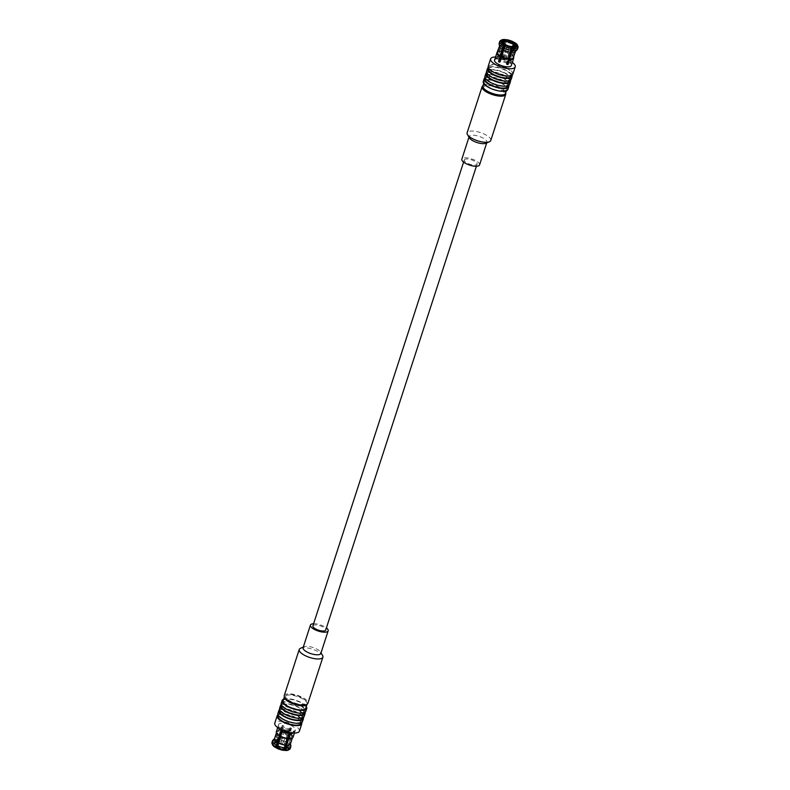 <?xml version="1.0" encoding="UTF-8"?>
<svg xmlns="http://www.w3.org/2000/svg" width="790" height="790" viewBox="0 0 790 790"><rect width="100%" height="100%" fill="white"/><g stroke="black" fill="none" stroke-linecap="round" stroke-linejoin="round"><path stroke-width="0.59" stroke-dasharray="3.95 2.96" d="M483.895 88.766A10.872 3.802 -162 0 1 485.228 85.903A10.872 3.802 -162 0 1 499.26 88.628A10.872 3.802 -162 0 1 503.082 94.998M505.639 93.032A12.423 4.345 18 0 0 496.318 86.762A12.423 4.345 18 0 0 483.984 85.241A12.423 4.345 18 0 0 482.986 85.676M490.758 140.502A12.423 4.345 18 0 0 482.986 133.53A12.423 4.345 18 0 0 468.993 131.377A12.423 4.345 18 0 0 467.117 132.829M485.89 143.257A9.322 3.259 18 0 0 486.907 142.309A9.322 3.259 18 0 0 481.071 137.085A9.322 3.259 18 0 0 470.583 135.465A9.322 3.259 18 0 0 469.171 136.552A9.322 3.259 18 0 0 469.438 137.914M479.56 164.912A9.322 3.259 18 0 0 473.733 159.689A9.322 3.259 18 0 0 463.236 158.069A9.322 3.259 18 0 0 461.834 159.155M465.31 159.165A6.735 2.35 18 0 0 464.293 159.955A6.735 2.35 18 0 0 469.971 164.271A6.735 2.35 18 0 0 477.101 164.113A6.735 2.35 18 0 0 474.227 160.972A6.735 2.35 18 0 0 465.31 159.165M510.36 80.313A12.946 4.523 18 0 0 499.527 73.312A12.946 4.523 18 0 0 486.64 72.611M486.798 73.934A11.909 4.167 -162 0 1 504.385 75.741A11.909 4.167 -162 0 1 509.451 81.291M509.54 84.382A12.946 4.523 18 0 0 498.628 76.077A12.946 4.523 18 0 0 484.912 76.383M503.487 78.506A11.909 4.167 -162 0 1 508.553 84.066A11.909 4.167 -162 0 1 495.942 84.342A11.909 4.167 -162 0 1 485.899 76.699A11.909 4.167 -162 0 1 503.487 78.506M485.149 79.01A11.909 4.167 -162 0 1 502.736 80.817A11.909 4.167 -162 0 1 507.802 86.367M508.711 85.389A12.946 4.523 18 0 0 497.878 78.388A12.946 4.523 18 0 0 484.991 77.687M507.891 89.458A12.946 4.523 18 0 0 496.979 81.153A12.946 4.523 18 0 0 483.263 81.459M505.106 90.534A11.909 4.167 18 0 0 506.904 89.142A11.909 4.167 18 0 0 499.458 82.456A11.909 4.167 18 0 0 486.048 80.383A11.909 4.167 18 0 0 484.25 81.775A11.909 4.167 18 0 0 491.696 88.46A11.909 4.167 18 0 0 505.106 90.534M482.897 85.932A11.909 4.167 -162 0 1 484.704 84.54A11.909 4.167 -162 0 1 498.105 86.614A11.909 4.167 -162 0 1 505.551 93.289M505.136 73.431A11.909 4.167 -162 0 1 510.202 78.99A11.909 4.167 -162 0 1 497.591 79.267A11.909 4.167 -162 0 1 487.549 71.633A11.909 4.167 -162 0 1 505.136 73.431M511.179 79.306A12.946 4.523 18 0 0 500.277 71.001A12.946 4.523 18 0 0 486.561 71.307M512.009 75.238A12.946 4.523 18 0 0 501.176 68.236A12.946 4.523 18 0 0 488.289 67.535M488.447 68.858A11.909 4.167 -162 0 1 506.035 70.666A11.909 4.167 -162 0 1 511.1 76.225M506.785 68.355A11.909 4.167 -162 0 1 511.851 73.914A11.909 4.167 -162 0 1 499.24 74.191A11.909 4.167 -162 0 1 489.198 66.558A11.909 4.167 -162 0 1 506.785 68.355M512.829 74.23A12.946 4.523 18 0 0 507.328 68.197A12.946 4.523 18 0 0 488.21 66.232M495.577 56.979A12.946 4.523 -162 0 1 509.718 60.82A12.946 4.523 -162 0 1 512.315 62.42M494.55 60.129A8.799 3.081 -162 0 1 495.883 59.102A8.799 3.081 -162 0 1 505.788 60.633A8.799 3.081 -162 0 1 511.288 65.57M499.586 62.213L500.406 61.966L505.679 44.981M499.774 61.64A7.248 2.538 18 0 0 500.406 61.966M506.933 59.132L507.753 58.885A8.799 3.081 18 0 1 508.809 59.448L507.99 59.694A7.248 2.538 18 0 0 506.933 59.132L512.177 42.986M513.135 43.529L507.753 58.885M508.809 59.448L514.359 42.374M507.99 59.694L513.224 43.578M512.503 47.469A8.384 2.933 -162 0 1 515.613 50.698L513.5 57.206A8.384 2.933 -162 0 0 513.204 56.376L513.47 56.811A8.799 3.081 -162 0 1 513.609 57.078M513.895 45.01A9.628 3.367 -162 0 1 517.539 48.802L515.613 50.698M499.102 43.687L499.547 46.334M514.468 43.262A9.628 3.367 -162 0 1 517.983 46.492M517.993 47.4L517.539 48.802M504.741 44.793A7.248 2.538 -162 0 1 502.381 42.759A7.248 2.538 -162 0 1 502.243 42.502M510.488 54.283A8.799 3.081 -162 0 1 513.47 56.811M510.389 53.977A8.384 2.933 -162 0 1 513.204 56.376M506.884 64.424L506.212 63.723L511.604 47.123A7.248 2.538 -162 0 1 505.798 45.356M507.397 62.845A7.248 2.538 -162 0 1 506.528 62.756A7.248 2.538 -162 0 1 500.722 60.998A7.248 2.538 -162 0 1 500.09 60.672M497.661 51.903A8.799 3.081 -162 0 1 497.937 51.765A8.799 3.081 -162 0 1 498.312 51.636A8.799 3.081 -162 0 1 501.008 51.399L499.329 56.564L500.001 57.265L505.225 41.189M509.432 53.72A8.799 3.081 -162 0 0 502.134 51.498L500.455 56.673A8.799 3.081 18 0 0 499.329 56.564M513.648 58.075L512.098 62.864L510.607 62.41L515.771 46.511M512.019 63.319L510.528 62.874A7.248 2.538 18 0 0 510.567 62.785A7.248 2.538 18 0 0 510.607 62.41M495.389 57.789L496.811 58.223A7.248 2.538 18 0 0 496.772 58.312A7.248 2.538 18 0 0 496.732 58.687L495.251 58.233M496.732 58.687L502.134 42.077M499.527 46.175L499.171 43.233A9.628 3.367 -162 0 1 503.625 41.9L503.418 44.714L501.008 51.399M496.811 58.223L502.085 41.989M515.475 51.36L517.46 49.266M510.528 62.874L515.929 46.264M497.512 52.357A8.384 2.933 -162 0 1 498.411 51.567A8.384 2.933 -162 0 1 501.304 51.222M499.626 45.85A8.384 2.933 -162 0 1 503.418 44.714M500.356 40.764A9.628 3.367 -162 0 1 504.188 40.142L503.625 41.9M504.879 39.5L504.188 40.142M515.436 46.788A7.248 2.538 -162 0 1 515.169 46.916A7.248 2.538 -162 0 1 512.74 47.222M500.455 56.673L501.127 57.364A7.248 2.538 18 0 0 500.001 57.265M511.505 51.004L512.443 48.121M513.411 42.7A9.628 3.367 -162 0 0 505.314 40.241L504.751 41.998A9.628 3.367 -162 0 1 512.838 44.457M502.134 51.498L504.553 44.813L504.751 41.998M501.127 57.364L506.37 41.238M506.212 63.723A7.248 2.538 18 0 0 507.081 63.812M502.44 51.32A8.384 2.933 -162 0 1 509.333 53.414M504.553 44.813A8.384 2.933 -162 0 1 511.446 46.906M499.665 60.435A7.248 2.538 -162 0 1 497.048 57.719A7.248 2.538 -162 0 1 497.088 57.334A7.248 2.538 -162 0 1 497.127 57.255A7.248 2.538 -162 0 1 497.878 56.604A7.248 2.538 -162 0 1 500.317 56.297A7.248 2.538 -162 0 1 501.443 56.396A7.248 2.538 -162 0 1 507.249 58.164A7.248 2.538 -162 0 1 508.306 58.727A7.248 2.538 -162 0 1 510.676 60.761A7.248 2.538 -162 0 1 510.923 61.442A7.248 2.538 -162 0 1 510.883 61.818A7.248 2.538 -162 0 1 510.844 61.906A7.248 2.538 -162 0 1 507.654 62.854M509.106 59.062A5.283 1.847 -162 0 1 503.161 58.144A5.283 1.847 -162 0 1 499.863 55.182A5.283 1.847 -162 0 1 505.452 55.053A5.283 1.847 -162 0 1 509.906 58.44A5.283 1.847 -162 0 1 509.106 59.062M506.193 56.416A2.489 0.869 -162 0 1 507.249 57.581A2.489 0.869 -162 0 1 503.576 57.206A2.489 0.869 -162 0 1 502.519 56.041A2.489 0.869 -162 0 1 506.193 56.416M502.894 59.299A2.489 0.869 -162 0 1 501.838 58.144A2.489 0.869 -162 0 1 502.114 57.887A2.489 0.869 -162 0 1 504.474 58.085A2.489 0.869 -162 0 1 506.499 59.309A2.489 0.869 -162 0 1 506.568 59.675A2.489 0.869 -162 0 1 502.894 59.299M513.599 47.005A6.468 2.261 -162 0 1 513.006 47.054M512.127 47.044A6.468 2.261 -162 0 1 505.432 45.05M504.682 44.596A6.468 2.261 -162 0 1 503.595 43.756M499.991 59.428A6.468 2.261 -162 0 1 498.056 56.89A6.468 2.261 -162 0 1 498.757 56.228A6.468 2.261 -162 0 1 508.069 58.124A6.468 2.261 -162 0 1 510.182 59.941A6.468 2.261 -162 0 1 510.37 60.889A6.468 2.261 -162 0 1 509.392 61.64A6.468 2.261 -162 0 1 507.99 61.827M507.723 61.827A6.468 2.261 -162 0 1 500.406 59.684M508.168 46.146L508.74 46.195L508.168 46.146M506.716 49.286L506.183 48.644L508.632 49.434L506.716 49.286M503.319 58.756A1.965 0.691 -162 0 1 502.697 57.64A1.965 0.691 -162 0 1 504.563 57.798A1.965 0.691 -162 0 1 506.163 58.766A1.965 0.691 -162 0 1 505.462 59.339A1.965 0.691 -162 0 1 503.319 58.756M505.037 58.243L505.58 58.845L503.121 58.045L505.037 58.243M312.899 625.887A6.735 2.35 -162 0 1 322.843 626.905A6.735 2.35 -162 0 1 325.707 630.045M281.832 743.854L281.26 743.805L281.832 743.854M283.284 740.714L281.368 740.566L283.817 741.356L283.284 740.714M284.963 731.757L286.879 731.955L284.42 731.155L284.963 731.757M286.681 731.244A1.965 0.691 18 0 0 284.538 730.661A1.965 0.691 18 0 0 283.837 731.234A1.965 0.691 18 0 0 285.437 732.202A1.965 0.691 18 0 0 287.303 732.36A1.965 0.691 18 0 0 286.681 731.244M287.106 730.701A2.489 0.869 18 0 0 283.432 730.325A2.489 0.869 18 0 0 283.501 730.691A2.489 0.869 18 0 0 285.526 731.915A2.489 0.869 18 0 0 287.886 732.113A2.489 0.869 18 0 0 288.162 731.856A2.489 0.869 18 0 0 287.106 730.701M289.575 734.048A6.468 2.261 18 0 0 290.967 733.87A6.468 2.261 18 0 0 291.243 733.772A6.468 2.261 18 0 0 291.945 733.11A6.468 2.261 18 0 0 286.494 728.963A6.468 2.261 18 0 0 279.63 729.111A6.468 2.261 18 0 0 279.818 730.059A6.468 2.261 18 0 0 281.566 731.659M281.99 731.905A6.468 2.261 18 0 0 282.879 732.379A6.468 2.261 18 0 0 289.308 734.048M282.119 731.51A7.248 2.538 18 0 0 282.751 731.836A7.248 2.538 18 0 0 288.557 733.604A7.248 2.538 18 0 0 289.426 733.693M289.683 733.703A7.248 2.538 18 0 0 292.122 733.396A7.248 2.538 18 0 0 292.873 732.745A7.248 2.538 18 0 0 292.912 732.666A7.248 2.538 18 0 0 292.952 732.281A7.248 2.538 18 0 0 290.335 729.565A7.248 2.538 18 0 0 289.278 729.002A7.248 2.538 18 0 0 283.472 727.244A7.248 2.538 18 0 0 282.346 727.146A7.248 2.538 18 0 0 279.156 728.094A7.248 2.538 18 0 0 279.117 728.183A7.248 2.538 18 0 0 279.077 728.558A7.248 2.538 18 0 0 279.324 729.239A7.248 2.538 18 0 0 281.694 731.273M276.865 746.471A6.468 2.261 18 0 0 286.168 748.634A6.468 2.261 18 0 0 287.145 747.873A6.468 2.261 18 0 0 281.694 743.726A6.468 2.261 18 0 0 274.841 743.874A6.468 2.261 18 0 0 276.776 746.422M281.813 730.898L282.01 730.306A7.248 2.538 -162 0 0 283.067 730.869L277.665 747.478A7.248 2.538 18 0 0 283.472 749.236L283.995 750.401M277.744 727.63L279.393 727.59L274.002 744.2A7.248 2.538 18 0 0 276.609 746.915M279.393 727.59A7.248 2.538 -162 0 1 279.433 727.215A7.248 2.538 -162 0 1 279.472 727.126L274.071 743.736L272.432 743.745L271.967 742.491A9.628 3.367 18 0 1 276.421 741.158L276.441 742.541A8.799 3.081 18 0 0 272.432 743.745M278.396 742.876L277.576 742.639L277.547 741.257L279.384 737.801L281.438 730.74A8.799 3.081 18 0 1 288.735 732.952L290.414 727.788L289.594 728.034L284.203 744.644A7.248 2.538 18 0 0 278.396 742.876L283.788 726.277A7.248 2.538 -162 0 0 282.662 726.168L277.26 742.778A7.248 2.538 18 0 0 274.831 743.084A7.248 2.538 18 0 0 274.071 743.736M289.594 728.034A7.248 2.538 -162 0 1 290.651 728.597L285.378 745.582A7.762 2.716 18 0 1 287.945 747.784A7.762 2.716 18 0 1 288.212 748.535L287.866 747.923A7.248 2.538 18 0 0 287.619 747.241A7.248 2.538 18 0 0 285.259 745.207M285.309 747.162L284.607 749.345A7.248 2.538 18 0 0 287.797 748.387L293.189 731.777A7.248 2.538 -162 0 0 293.228 731.688A7.248 2.538 -162 0 0 293.268 731.313L287.866 747.923M290.671 733.436L289.999 732.735L289.792 733.357M289.999 732.735A7.248 2.538 -162 0 1 288.873 732.636L283.472 749.236M285.22 748.12A5.283 1.847 18 0 0 286.019 747.508A5.283 1.847 18 0 0 281.566 744.121A5.283 1.847 18 0 0 275.967 744.239A5.283 1.847 18 0 0 279.275 747.202A5.283 1.847 18 0 0 285.22 748.12M286.424 732.794A2.489 0.869 18 0 0 282.751 732.419A2.489 0.869 18 0 0 283.808 733.584A2.489 0.869 18 0 0 287.481 733.959A2.489 0.869 18 0 0 286.424 732.794M289.338 735.441A5.283 1.847 18 0 0 290.137 734.819A5.283 1.847 18 0 0 285.684 731.431A5.283 1.847 18 0 0 280.094 731.56A5.283 1.847 18 0 0 283.393 734.522A5.283 1.847 18 0 0 289.338 735.441M271.898 742.946L272.362 744.21L274.002 744.2M273.35 744.506A7.762 2.716 18 0 0 276.194 747.458M288.212 748.535L289.209 748.841A8.799 3.081 18 0 0 285.921 745.424L285.378 745.582M272.362 744.21A8.799 3.081 18 0 0 272.471 744.703M289.209 748.841L290.335 748.061A9.628 3.367 18 0 0 286.691 744.279L291.471 728.35L290.651 728.597M285.921 745.424L286.691 744.279M290.829 745.879A9.628 3.367 18 0 0 287.264 742.521M290.335 748.061L290.799 746.619M290.898 746.313L290.444 743.686A8.384 2.933 18 0 0 290.424 743.528A8.384 2.933 18 0 0 287.343 740.457M290.444 743.686L292.557 737.188A8.384 2.933 18 0 0 289.456 733.95M276.431 733.011L276.5 732.794A8.384 2.933 18 0 0 276.678 733.416M292.557 737.188L293.07 736.932A8.799 3.081 18 0 0 289.792 733.515M276.224 732.3L276.5 732.794M293.189 731.777L294.68 732.231A8.799 3.081 -162 0 0 294.7 732.172L295.45 729.871A8.799 3.081 18 0 0 289.95 724.934A8.799 3.081 18 0 0 280.035 723.403A8.799 3.081 18 0 0 278.712 724.43A8.799 3.081 18 0 0 286.128 730.079A8.799 3.081 18 0 0 295.45 729.871M293.268 731.313L294.749 731.767A8.799 3.081 -162 0 1 294.7 732.172M293.07 736.932L294.749 731.767M294.423 733.021L294.68 732.231M292.34 738.097L293.001 737.396M287.797 748.387L289.13 749.295L290.256 748.525M277.902 727.136A8.799 3.081 -162 0 1 277.962 726.731A8.799 3.081 -162 0 1 277.981 726.682L279.472 727.126M277.685 727.58L277.981 726.682M276.579 732.33L276.303 731.846A8.799 3.081 18 0 1 277.606 730.869A8.799 3.081 18 0 1 280.312 730.641L280.371 731.194A8.384 2.933 18 0 0 276.579 732.33L276.391 732.923M274.831 743.084L274.249 743.331A7.762 2.716 18 0 1 276.895 743.005L277.26 742.778M274.249 743.331A7.762 2.716 18 0 0 273.429 744.042M288.143 748.999A7.762 2.716 18 0 1 284.676 750.036L284.607 749.345M288.577 749.937A8.799 3.081 18 0 0 289.13 749.295M276.421 741.158L276.984 739.401A9.628 3.367 18 0 0 272.866 740.24M276.984 739.401L278.258 737.702A8.384 2.933 18 0 0 274.742 738.433A8.384 2.933 18 0 0 274.466 738.838M278.258 737.702L280.371 731.194M291.816 738.334A8.384 2.933 18 0 0 292.488 737.643M283.788 726.277L283.116 725.576A8.799 3.081 -162 0 0 281.99 725.477L282.662 726.168M280.312 730.641L281.99 725.477M281.438 730.74L283.116 725.576M289.545 733.327L288.873 732.636M279.384 737.801A8.384 2.933 18 0 1 286.286 739.894L288.399 733.387A8.384 2.933 18 0 0 281.497 731.293M290.414 727.788A8.799 3.081 -162 0 1 291.471 728.35M277.547 741.257A9.628 3.367 18 0 1 285.634 743.716L284.864 744.861A8.799 3.081 18 0 0 277.576 742.639M284.864 744.861L284.321 745.019A7.762 2.716 18 0 0 278.021 743.114M283.551 749.937A7.762 2.716 18 0 1 277.241 748.021L276.697 748.189M277.241 748.021L277.665 747.478M285.634 743.716L286.207 741.958A9.628 3.367 18 0 0 278.12 739.509M286.286 739.894L286.207 741.958M283.067 730.869L282.247 731.115M282.01 730.306L281.191 730.553M299.39 731.145A12.946 4.523 18 0 0 288.478 722.84A12.946 4.523 18 0 0 274.772 723.146M277.991 714.762A12.946 4.523 -162 0 1 290.878 715.464A12.946 4.523 -162 0 1 301.711 722.465M300.802 723.443A11.909 4.167 18 0 0 290.76 715.809A11.909 4.167 18 0 0 278.149 716.086M283.966 719.335A11.909 4.167 18 0 0 301.553 721.142A11.909 4.167 18 0 0 291.51 713.498A11.909 4.167 18 0 0 278.9 713.775A11.909 4.167 18 0 0 283.966 719.335M277.912 713.459A12.946 4.523 -162 0 1 291.629 713.153A12.946 4.523 -162 0 1 302.54 721.458M279.64 709.687A12.946 4.523 -162 0 1 292.527 710.388A12.946 4.523 -162 0 1 303.36 717.389M302.452 718.367A11.909 4.167 18 0 0 292.409 710.733A11.909 4.167 18 0 0 279.798 711.01M285.615 714.259A11.909 4.167 18 0 0 303.202 716.066A11.909 4.167 18 0 0 293.159 708.423A11.909 4.167 18 0 0 280.549 708.709A11.909 4.167 18 0 0 285.615 714.259M306.974 704.354A11.909 4.167 18 0 0 307.103 704.068A11.909 4.167 18 0 0 306.757 702.33A11.909 4.167 18 0 0 297.544 696.592A11.909 4.167 18 0 0 286.247 695.319A11.909 4.167 18 0 0 285.743 695.496A11.909 4.167 18 0 0 284.449 696.711A11.909 4.167 18 0 0 284.38 697.017M287.372 694.835A10.872 3.802 18 0 0 286.918 695.002A10.872 3.802 18 0 0 294.897 703.08A10.872 3.802 18 0 0 306.105 701.234A10.872 3.802 18 0 0 297.692 696A10.872 3.802 18 0 0 287.372 694.835M283.096 700.858A11.909 4.167 -162 0 1 284.894 699.466A11.909 4.167 -162 0 1 298.304 701.54A11.909 4.167 -162 0 1 305.75 708.225M283.65 699.17A12.946 4.523 -162 0 1 295.825 700.236A12.946 4.523 -162 0 1 306.293 706.537M281.21 703.307A12.946 4.523 -162 0 1 294.927 703.001A12.946 4.523 -162 0 1 305.839 711.306M287.264 709.183A11.909 4.167 18 0 0 304.851 710.99A11.909 4.167 18 0 0 294.808 703.347A11.909 4.167 18 0 0 282.198 703.633A11.909 4.167 18 0 0 287.264 709.183M304.101 713.301A11.909 4.167 18 0 0 294.058 705.658A11.909 4.167 18 0 0 281.447 705.934M281.289 704.611A12.946 4.523 -162 0 1 294.176 705.312A12.946 4.523 -162 0 1 305.009 712.313M279.561 708.383A12.946 4.523 -162 0 1 293.278 708.077A12.946 4.523 -162 0 1 304.19 716.382M313.6 623.745A9.322 3.259 -162 0 1 324.206 626.5A9.322 3.259 -162 0 1 326.408 627.902M303.093 647.691A9.322 3.259 -162 0 1 304.111 646.743A9.322 3.259 -162 0 1 316.859 649.104A9.322 3.259 -162 0 1 320.562 652.086A9.322 3.259 -162 0 1 320.829 653.449M300.595 648.235A12.423 4.345 -162 0 1 317.59 651.375A12.423 4.345 -162 0 1 322.527 655.354M284.252 695.625A12.423 4.345 -162 0 1 302.6 697.511A12.423 4.345 -162 0 1 307.893 703.307M486.709 142.911L486.907 142.309M468.984 137.154L469.171 136.552M508 85.755L508.553 84.066M485.346 78.388L485.899 76.699M484.25 81.775L483.707 83.463M506.904 89.142L506.351 90.83M509.649 80.679L510.202 78.99M486.996 73.312L487.549 71.633M511.298 75.603L511.851 73.914M488.645 68.246L489.198 66.558M502.381 42.759L502.055 42.216M515.169 46.916L515.751 46.669M509.906 58.44L514.033 45.761M499.863 55.182L503.981 42.492M506.568 59.675L507.249 57.581M501.838 58.144L502.519 56.041M510.567 62.785L510.883 61.818M496.772 58.312L497.088 57.334M502.598 42.907L498.056 56.89M514.912 46.906L510.37 60.889M498.757 56.228L497.878 56.604M510.182 59.941L510.676 60.761M508.01 45.948L506.183 48.644M508.74 46.195L508.632 49.434M502.697 57.64L502.114 57.887M506.163 58.766L506.499 59.309M506.163 48.684L503.121 58.045M508.622 49.484L505.58 58.845M476.4 166.256L477.101 164.113M463.592 162.098L464.293 159.955M283.837 741.316L286.879 731.955M281.378 740.516L284.42 731.155M287.303 732.36L287.886 732.113M283.837 731.234L283.501 730.691M281.99 744.052L283.817 741.356M281.26 743.805L281.368 740.566M291.243 733.772L292.122 733.396M279.818 730.059L279.324 729.239M287.145 747.873L291.945 733.11M274.841 743.874L279.63 729.111M279.433 727.215L279.117 728.183M293.228 731.688L292.912 732.666M283.432 730.325L282.751 732.419M288.162 731.856L287.481 733.959M280.094 731.56L275.967 744.239M290.137 734.819L286.019 747.508M287.619 747.241L287.945 747.784M277.962 726.731L278.712 724.43M278.9 713.775L278.356 715.464M301.553 721.142L301 722.83M280.549 708.709L280.006 710.388M303.202 716.066L302.649 717.755M286.918 695.002L285.743 695.496M306.105 701.234L306.757 702.33M282.198 703.633L281.655 705.322M304.851 710.99L304.298 712.679M304.111 646.743L303.291 647.089M320.562 652.086L321.017 652.846"/><path stroke-width="1.19" d="M506.351 90.83L505.551 93.289A11.909 4.167 -162 0 1 504.257 94.504L503.082 94.998A10.872 3.802 -162 0 1 492.753 94.148A10.872 3.802 -162 0 1 483.895 88.766L483.243 87.67A11.909 4.167 -162 0 1 482.897 85.932L483.707 83.463M482.986 85.676A12.423 4.345 18 0 0 482.107 86.693A12.423 4.345 18 0 0 492.585 94.662A12.423 4.345 18 0 0 505.748 94.375A12.423 4.345 18 0 0 505.639 93.032M482.107 86.693L467.117 132.829A12.423 4.345 18 0 0 467.473 134.646A12.423 4.345 18 0 0 477.594 140.798A12.423 4.345 18 0 0 489.405 141.766A12.423 4.345 18 0 0 490.758 140.502L505.748 94.375M467.473 134.646L469.438 137.914A9.322 3.259 18 0 0 477.032 142.536A9.322 3.259 18 0 0 485.89 143.257L489.405 141.766M468.984 137.154L461.834 159.155A9.322 3.259 18 0 0 469.685 165.14A9.322 3.259 18 0 0 479.56 164.912L486.709 142.911M486.64 72.611A12.946 4.523 18 0 0 485.81 73.618A12.946 4.523 18 0 0 493.908 80.876A12.946 4.523 18 0 0 508.483 83.128A12.946 4.523 18 0 0 510.439 81.617A12.946 4.523 18 0 0 510.36 80.313M509.649 80.679L509.451 81.291A11.909 4.167 -162 0 1 496.841 81.577A11.909 4.167 -162 0 1 486.798 73.934L486.996 73.312M485.81 73.618L484.912 76.383A12.946 4.523 18 0 0 493.009 83.641A12.946 4.523 18 0 0 507.585 85.893A12.946 4.523 18 0 0 509.54 84.382L510.439 81.617M508 85.755L507.802 86.367A11.909 4.167 -162 0 1 495.192 86.653A11.909 4.167 -162 0 1 485.149 79.01L485.346 78.388M484.991 77.687A12.946 4.523 18 0 0 484.161 78.694A12.946 4.523 18 0 0 492.259 85.952A12.946 4.523 18 0 0 506.834 88.203A12.946 4.523 18 0 0 508.79 86.693A12.946 4.523 18 0 0 508.711 85.389M484.161 78.694L483.263 81.459A12.946 4.523 18 0 0 491.36 88.717A12.946 4.523 18 0 0 505.936 90.969A12.946 4.523 18 0 0 507.891 89.458L508.79 86.693M504.257 94.504A11.909 4.167 -162 0 1 492.94 93.576A11.909 4.167 -162 0 1 483.243 87.67M488.289 67.535A12.946 4.523 18 0 0 487.46 68.542L486.561 71.307A12.946 4.523 18 0 0 494.659 78.566A12.946 4.523 18 0 0 509.234 80.817A12.946 4.523 18 0 0 511.179 79.306L512.088 76.541A12.946 4.523 18 0 0 512.009 75.238M487.46 68.542A12.946 4.523 18 0 0 495.557 75.801A12.946 4.523 18 0 0 510.133 78.052A12.946 4.523 18 0 0 512.088 76.541M511.298 75.603L511.1 76.225A11.909 4.167 -162 0 1 498.49 76.502A11.909 4.167 -162 0 1 488.447 68.858L488.645 68.246M490.61 58.855L488.21 66.232A12.946 4.523 18 0 0 496.308 73.5A12.946 4.523 18 0 0 510.873 75.751A12.946 4.523 18 0 0 512.829 74.23L515.228 66.854A12.946 4.523 -162 0 1 501.522 67.16A12.946 4.523 -162 0 1 490.61 58.855A12.946 4.523 -162 0 1 495.577 56.979M512.315 62.42A12.946 4.523 -162 0 1 515.228 66.854M515.475 51.36L513.421 57.67A8.384 2.933 -162 0 1 509.629 58.806L509.688 59.359A8.799 3.081 -162 0 0 513.698 58.154L512.019 63.319A8.799 3.081 18 0 0 512.038 63.269L511.288 65.57A8.799 3.081 -162 0 1 501.966 65.777A8.799 3.081 -162 0 1 494.55 60.129L495.3 57.828A8.799 3.081 18 0 0 495.251 58.233L496.93 53.068A8.799 3.081 -162 0 0 500.208 56.485L500.544 56.05A8.384 2.933 -162 0 1 497.443 52.812L496.93 53.068M505.136 45.139L505.679 44.981A7.762 2.716 -162 0 0 511.979 46.886L512.424 47.361A8.799 3.081 -162 0 1 505.136 45.139L499.586 62.213A8.799 3.081 18 0 1 498.529 61.65L499.349 61.403A7.248 2.538 18 0 0 499.774 61.64M500.544 56.05L503.309 45.721L504.079 44.576L504.741 44.793L499.349 61.403M500.208 56.485L498.529 61.65M512.177 42.986L513.303 41.811L513.135 43.529M513.806 42.541L513.391 43.085A7.248 2.538 -162 0 1 515.998 45.8L516.65 45.494A7.762 2.716 -162 0 0 513.806 42.541L514.359 42.374A8.799 3.081 -162 0 1 517.529 45.297A8.799 3.081 -162 0 1 517.638 45.79L517.993 47.4M513.224 43.578L513.391 43.085M502.657 49.543A8.384 2.933 -162 0 1 499.576 46.472A8.384 2.933 -162 0 1 499.557 46.314M502.736 47.479A9.628 3.367 -162 0 1 499.122 43.904A9.628 3.367 -162 0 1 499.102 43.687L499.665 41.939A9.628 3.367 -162 0 0 503.309 45.721M517.529 45.297L517.983 46.492A9.628 3.367 -162 0 1 518.102 47.054M504.079 44.576A8.799 3.081 -162 0 1 500.791 41.159L499.665 41.939M502.243 42.502A7.248 2.538 -162 0 1 502.134 42.077L500.791 41.159M504.622 44.418A7.762 2.716 -162 0 1 502.055 42.216A7.762 2.716 -162 0 1 501.788 41.465M513.609 57.078A8.799 3.081 -162 0 1 513.776 57.7L513.648 58.075M513.5 57.206L513.776 57.7M517.638 45.79L516.65 45.494M509.688 59.359L508.01 64.523A8.799 3.081 18 0 1 506.884 64.424L508.562 59.26A8.799 3.081 -162 0 1 501.265 57.048M497.661 51.903A8.799 3.081 -162 0 0 496.999 52.604L495.32 57.769A8.799 3.081 18 0 0 495.3 57.828M499.547 46.334L497.443 52.812M515.771 46.511L515.998 45.8M501.857 41.001L502.203 41.613A7.248 2.538 -162 0 1 505.393 40.655L505.324 39.964A7.762 2.716 -162 0 0 501.857 41.001L500.87 40.705A8.799 3.081 -162 0 1 501.423 40.063A8.799 3.081 -162 0 1 504.879 39.5L505.324 39.964M499.171 43.233L499.744 41.475L500.87 40.705M499.527 46.175L496.999 52.604M517.134 49.76A9.628 3.367 -162 0 1 513.016 50.6L511.742 52.298A8.384 2.933 -162 0 0 515.258 51.567L517.134 49.76A9.628 3.367 -162 0 0 517.46 49.266L518.033 47.509L517.568 46.255L515.929 46.264A7.248 2.538 -162 0 1 515.436 46.788M511.742 52.298L509.629 58.806M518.033 47.509A9.628 3.367 -162 0 1 513.579 48.842L513.016 50.6M499.744 41.475A9.628 3.367 -162 0 1 500.356 40.764L501.423 40.063M517.568 46.255A8.799 3.081 -162 0 1 513.559 47.459L513.579 48.842M516.571 45.958A7.762 2.716 -162 0 1 515.751 46.669A7.762 2.716 -162 0 1 513.105 46.995L513.559 47.459M512.443 48.121L513.105 46.995M505.225 41.189L505.393 40.655M507.081 63.812A7.248 2.538 18 0 0 507.338 63.832L508.01 64.523M507.338 63.832L511.505 51.004M508.562 59.26L512.424 47.361M505.314 40.241L506.005 39.599L506.528 40.764A7.248 2.538 -162 0 1 512.335 42.522M508.503 58.707A8.384 2.933 -162 0 1 501.601 56.613M510.617 52.199A8.384 2.933 -162 0 1 503.714 50.106M511.881 50.491A9.628 3.367 -162 0 1 503.793 48.042M512.453 48.743A9.628 3.367 -162 0 1 504.366 46.284M506.005 39.599A8.799 3.081 -162 0 1 513.303 41.811M506.449 40.063A7.762 2.716 -162 0 1 512.759 41.979M513.233 46.373A5.283 1.847 -162 0 1 507.289 45.455A5.283 1.847 -162 0 1 503.981 42.492A5.283 1.847 -162 0 1 509.58 42.364A5.283 1.847 -162 0 1 514.033 45.761A5.283 1.847 -162 0 1 513.233 46.373M503.595 43.756A6.468 2.261 -162 0 1 502.855 42.127A6.468 2.261 -162 0 1 509.708 41.969A6.468 2.261 -162 0 1 515.159 46.126A6.468 2.261 -162 0 1 514.181 46.877A6.468 2.261 -162 0 1 513.599 47.005M513.006 47.054A6.468 2.261 -162 0 1 512.127 47.044M505.432 45.05A6.468 2.261 -162 0 1 504.682 44.596M476.4 166.256L325.707 630.045A6.735 2.35 -162 0 1 318.577 630.203A6.735 2.35 -162 0 1 312.899 625.887L463.592 162.098M281.813 730.898L281.694 731.273A7.248 2.538 18 0 0 282.119 731.51M289.426 733.693A7.248 2.538 18 0 0 289.683 733.703L285.309 747.162M281.694 731.273L276.609 746.915L275.641 747.626L281.191 730.553A8.799 3.081 -162 0 0 282.247 731.115L280.569 736.28A8.799 3.081 18 0 0 287.866 738.502L289.545 733.327A8.799 3.081 -162 0 0 290.671 733.436L288.992 738.601A8.799 3.081 18 0 0 292.063 738.235A8.799 3.081 18 0 0 293.001 737.396L294.423 733.021M277.497 742.531A8.384 2.933 18 0 1 274.387 739.302L272.461 741.198L271.898 742.946A9.628 3.367 18 0 0 272.017 743.509L272.471 744.703A8.799 3.081 18 0 0 275.641 747.626M272.017 743.509A9.628 3.367 18 0 0 275.532 746.738M290.799 746.619L290.898 746.313A9.628 3.367 18 0 0 290.878 746.096A9.628 3.367 18 0 0 290.829 745.879M272.461 741.198A9.628 3.367 18 0 0 276.105 744.99M276.678 733.416A8.384 2.933 18 0 0 276.796 733.624A8.384 2.933 18 0 0 279.611 736.023M274.387 739.302L276.431 733.011M277.744 727.63L276.224 732.3A8.799 3.081 18 0 0 276.53 733.189A8.799 3.081 18 0 0 279.512 735.717M289.644 749.236L288.577 749.937A8.799 3.081 18 0 1 285.121 750.5L285.812 749.858A9.628 3.367 18 0 0 289.644 749.236A9.628 3.367 18 0 0 290.256 748.525L290.829 746.767L290.374 744.15L292.34 738.097M276.303 731.846L277.685 727.58M271.967 742.491L272.54 740.734L274.466 738.838L276.391 732.923M274.525 738.64L272.866 740.24A9.628 3.367 18 0 0 272.54 740.734M285.812 749.858L286.375 748.1A9.628 3.367 18 0 0 290.829 746.767M286.375 748.1L286.582 745.286A8.384 2.933 18 0 0 290.374 744.15M286.582 745.286L288.696 738.778A8.384 2.933 18 0 0 291.589 738.433A8.384 2.933 18 0 0 291.816 738.334M284.686 749.759A9.628 3.367 18 0 1 276.589 747.301L276.697 748.189A8.799 3.081 18 0 0 283.995 750.401L287.866 738.502M285.447 745.187A8.384 2.933 18 0 1 278.554 743.094L280.667 736.586A8.384 2.933 18 0 0 287.56 738.68M276.589 747.301L277.162 745.543A9.628 3.367 18 0 0 285.249 748.002M278.554 743.094L277.162 745.543M277.172 715.77L274.772 723.146A12.946 4.523 18 0 0 280.282 729.18A12.946 4.523 18 0 0 299.39 731.145L301.79 723.768A12.946 4.523 -162 0 1 299.835 725.279A12.946 4.523 -162 0 1 282.672 721.803A12.946 4.523 -162 0 1 277.172 715.77A12.946 4.523 -162 0 1 277.991 714.762M301.711 722.465A12.946 4.523 -162 0 1 301.79 723.768M278.356 715.464L278.149 716.086A11.909 4.167 18 0 0 283.215 721.645A11.909 4.167 18 0 0 300.802 723.443L301 722.83M303.36 717.389A12.946 4.523 -162 0 1 303.439 718.693L302.54 721.458A12.946 4.523 -162 0 1 300.585 722.969A12.946 4.523 -162 0 1 286.01 720.717A12.946 4.523 -162 0 1 277.912 713.459L278.821 710.694A12.946 4.523 -162 0 1 279.64 709.687M303.439 718.693A12.946 4.523 -162 0 1 301.484 720.204A12.946 4.523 -162 0 1 286.908 717.952A12.946 4.523 -162 0 1 278.821 710.694M280.006 710.388L279.798 711.01A11.909 4.167 18 0 0 284.864 716.57A11.909 4.167 18 0 0 302.452 718.367L302.649 717.755M284.38 697.017A11.909 4.167 18 0 0 294.482 704.354A11.909 4.167 18 0 0 306.974 704.354M307.014 704.325L305.75 708.225A11.909 4.167 -162 0 1 303.953 709.618A11.909 4.167 -162 0 1 290.542 707.544A11.909 4.167 -162 0 1 283.096 700.858L284.361 696.968M306.293 706.537A12.946 4.523 -162 0 1 306.737 708.541A12.946 4.523 -162 0 1 304.782 710.052A12.946 4.523 -162 0 1 290.207 707.801A12.946 4.523 -162 0 1 282.109 700.542A12.946 4.523 -162 0 1 283.65 699.17M306.737 708.541L305.839 711.306A12.946 4.523 -162 0 1 303.883 712.817A12.946 4.523 -162 0 1 289.308 710.575A12.946 4.523 -162 0 1 281.21 703.307L282.109 700.542M281.655 705.322L281.447 705.934A11.909 4.167 18 0 0 286.513 711.494A11.909 4.167 18 0 0 304.101 713.301L304.298 712.679M305.009 712.313A12.946 4.523 -162 0 1 305.088 713.617A12.946 4.523 -162 0 1 303.133 715.128A12.946 4.523 -162 0 1 288.557 712.876A12.946 4.523 -162 0 1 280.46 705.618A12.946 4.523 -162 0 1 281.289 704.611M305.088 713.617L304.19 716.382A12.946 4.523 -162 0 1 302.234 717.893A12.946 4.523 -162 0 1 287.659 715.641A12.946 4.523 -162 0 1 279.561 708.383L280.46 705.618M326.408 627.902A9.322 3.259 -162 0 1 328.166 630.845A9.322 3.259 -162 0 1 318.301 631.062A9.322 3.259 -162 0 1 310.44 625.087A9.322 3.259 -162 0 1 313.6 623.745M328.166 630.845L320.829 653.449A9.322 3.259 -162 0 1 310.954 653.666A9.322 3.259 -162 0 1 303.093 647.691L310.44 625.087M321.017 652.846L322.527 655.354A12.423 4.345 -162 0 1 322.883 657.171A12.423 4.345 -162 0 1 309.719 657.468A12.423 4.345 -162 0 1 299.242 649.499A12.423 4.345 -162 0 1 300.595 648.235L303.291 647.089M322.883 657.171L307.893 703.307A12.423 4.345 -162 0 1 294.729 703.604A12.423 4.345 -162 0 1 284.252 695.625L299.242 649.499M499.576 46.472L499.122 43.904M502.855 42.127L502.598 42.907M515.159 46.126L514.912 46.906M290.473 743.825L290.878 746.096"/></g></svg>
